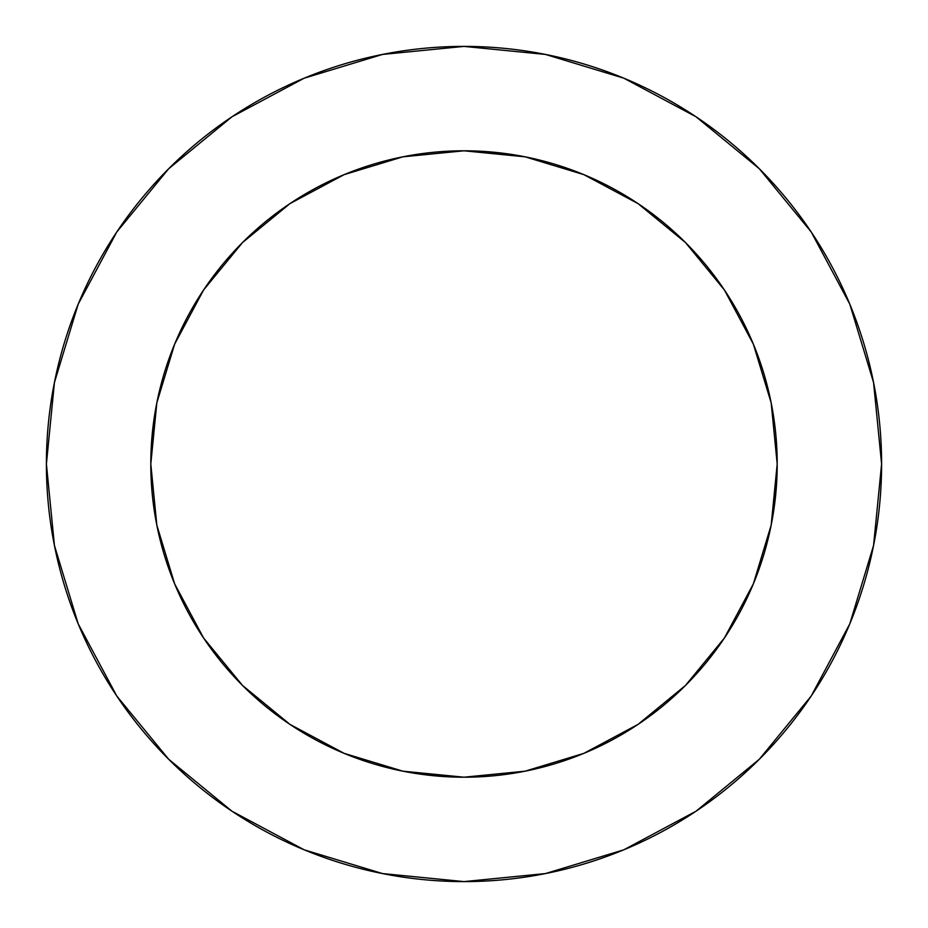 <?xml version="1.0" encoding="UTF-8"?>
<svg xmlns="http://www.w3.org/2000/svg" width="928" height="928" viewBox="0 0 928 928"><rect width="100%" height="100%" fill="white"/><g stroke="black" fill="none" stroke-linecap="round" stroke-linejoin="round"><path stroke-width="1.39" d="M777.2 464L771.18 402.903L753.362 344.149L724.42 290L685.467 242.533L638 203.58L583.851 174.638L525.097 156.82L464 150.8L402.903 156.82L344.149 174.638L290 203.58L242.533 242.533L203.58 290L174.638 344.149L156.82 402.903L150.8 464L156.82 525.097L174.638 583.851L203.58 638L242.533 685.467L290 724.42L344.149 753.362L402.903 771.18L464 777.2L525.097 771.18L583.851 753.362L638 724.42L685.467 685.467L724.42 638L753.362 583.851L771.18 525.097L777.2 464A313.2 313.2 0 0 1 464 777.2A313.2 313.2 0 0 1 150.8 464A313.2 313.2 0 0 1 464 150.8A313.2 313.2 0 0 1 777.2 464L774.52 504.867M46.4 464A417.6 417.6 0 0 1 464 46.4A417.6 417.6 0 0 1 881.6 464A417.6 417.6 0 0 1 464 881.6A417.6 417.6 0 0 1 46.4 464L54.427 545.467L78.184 623.813L116.777 696.012L168.71 759.29L231.988 811.223L304.187 849.816L382.533 873.573L464 881.6L545.467 873.573L623.813 849.816L696.012 811.223L759.29 759.29L811.223 696.012L849.816 623.813L873.573 545.467L881.6 464L873.573 382.533L849.816 304.187L811.223 231.988L759.29 168.71L696.012 116.777L623.813 78.184L545.467 54.427L464 46.4L382.533 54.427L304.187 78.184L231.988 116.777L168.71 168.71L116.777 231.988L78.184 304.187L54.427 382.533L46.4 464M464 777.2L406.452 771.864M150.8 464L153.48 423.133M464 150.8L504.867 153.48M811.223 231.988L759.29 168.71L696.116 116.858M231.988 116.777L168.71 168.71L116.858 231.884M116.777 696.012L168.71 759.29L231.884 811.142M696.012 811.223L759.29 759.29L811.142 696.116"/></g></svg>
